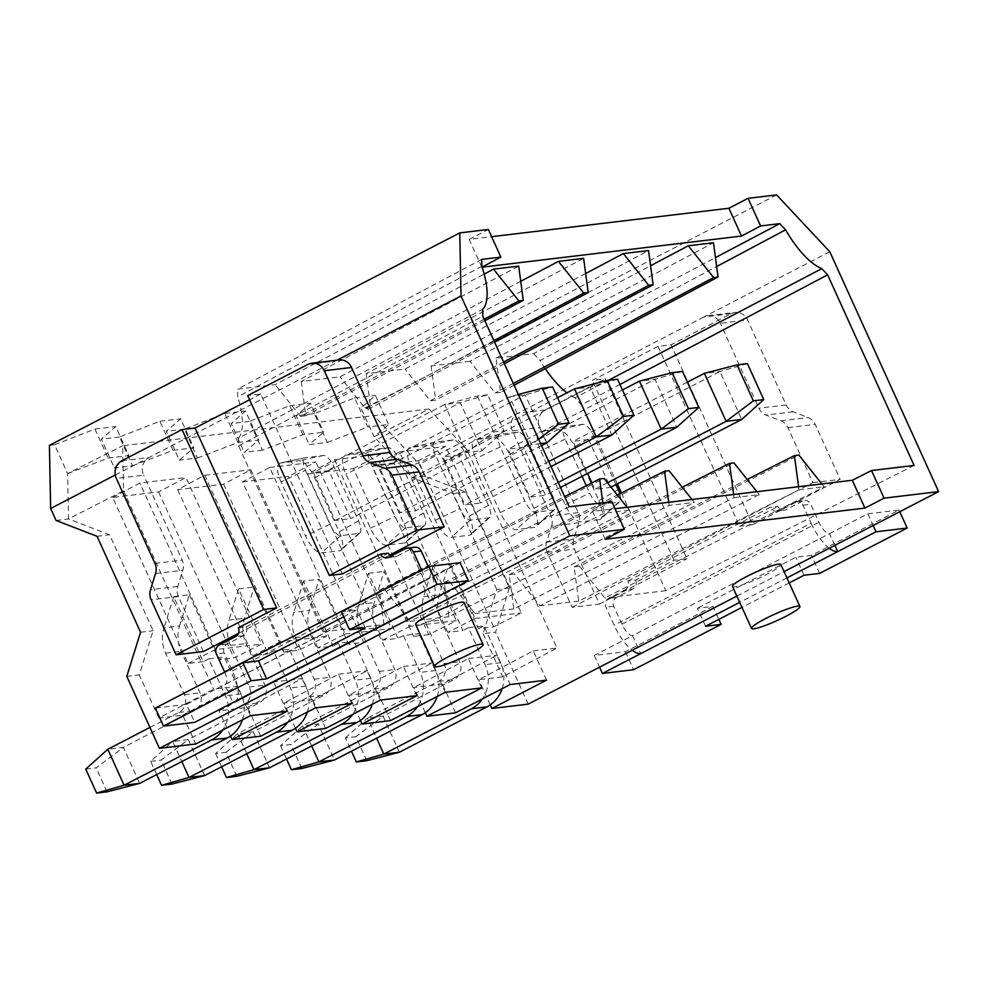 <?xml version="1.0" encoding="UTF-8"?>
<svg xmlns="http://www.w3.org/2000/svg" width="988" height="988" viewBox="0 0 988 988"><rect width="100%" height="100%" fill="white"/><g stroke="black" fill="none" stroke-linecap="round" stroke-linejoin="round"><path stroke-width="0.74" stroke-dasharray="4.94 3.71" d="M635.679 580.104A6.644 6.101 -96.8 0 1 632.925 588.934L625.132 589.873A6.644 6.101 -96.8 0 0 627.886 581.043L635.679 580.104L673.977 560.27L686.969 558.714L605.36 378.824L592.368 380.38L658.033 346.38L671.025 344.824L731.206 313.653A13.276 12.202 83.2 0 1 735.072 312.455A13.276 12.202 83.2 0 1 747.595 319.976L786.139 404.957A13.276 12.202 -96.8 0 0 793.191 411.786L808.172 417.566A13.276 12.202 83.2 0 1 815.224 424.383L840.171 479.39L752.621 524.714L671.025 344.824M578.857 522.763L551.588 526.036L546.562 542.177A13.276 12.202 83.2 0 0 547.204 552.317L572.151 607.324L599.42 604.051L574.473 549.056A13.276 12.202 83.2 0 1 573.83 538.917L578.857 522.763A13.276 12.202 -96.8 0 0 578.215 512.624L539.67 427.643A13.276 12.202 83.2 0 1 545.166 409.983L605.36 378.824M551.588 526.036A13.276 12.202 -96.8 0 0 550.946 515.897L512.402 430.916A13.276 12.202 83.2 0 1 517.897 413.256L703.938 316.926A13.276 12.202 83.2 0 1 707.803 315.728A13.276 12.202 83.2 0 1 720.326 323.249L747.595 319.976M705.543 626.244L697.38 608.262L712.966 606.385L718.844 619.365M607.509 482.749L594.801 489.332L610.386 487.467L588.626 439.487L719.943 371.488L741.704 419.468M610.386 487.467L611.016 487.133M302.884 434.732L289.719 405.698L249.371 421.419L262.425 450.195L302.884 434.732L323.669 432.238L309.17 444.588L327.349 442.414L314.295 413.626L354.643 397.905L367.808 426.952L388.593 424.457L374.094 436.807L361.04 408.019L375.415 395.41L388.593 424.457M354.643 397.905L375.415 395.41M627.886 581.043L770.158 507.375A6.644 6.101 83.2 0 0 778.346 510.537L794.76 502.04L802.552 501.101A6.644 6.101 83.2 0 1 810.74 504.263L818.904 522.257A13.276 4.952 62.6 0 0 829.537 533.631L867.835 513.797L899.006 510.055L811.457 555.392L795.871 557.257L697.38 608.262M712.966 606.385L625.416 651.722L594.245 655.464L632.555 635.63L640.718 653.624M632.925 588.934L616.512 597.444A6.644 6.101 -96.8 0 0 613.758 606.274L621.921 624.255A13.276 4.952 62.6 0 0 632.555 635.63L829.537 533.631L834.848 545.339M867.835 513.797L873.157 525.505M625.132 589.873L608.719 598.37A6.644 6.101 -96.8 0 0 605.965 607.2L614.128 625.194A33.197 12.362 -117.4 0 0 632.234 650.252M447.725 632.345L372.414 466.324L399.535 451.911L475.092 618.451L447.725 632.345L462.903 630.517L433.399 565.506L448.984 563.629L478.476 628.652L493.654 626.837L521.244 612.918L445.699 446.366L418.344 460.816L493.654 626.837M802.552 501.101L786.139 509.61A6.644 6.101 83.2 0 1 777.939 506.436L770.158 507.375M366.721 760.711L355.841 736.715L345.442 737.962L351.456 751.213M794.76 502.04A6.644 6.101 83.2 0 1 802.948 505.201L811.111 523.195L614.128 625.194M608.46 380.294L574.93 397.831L581.463 404.796L617.327 483.873M619.97 384.468L581.463 404.796M433.399 565.506L423.679 596.715A33.197 30.517 83.2 0 0 425.272 622.07L444.131 663.627A13.276 12.202 83.2 0 1 438.623 681.275L367.487 718.115L383.072 716.251L454.208 679.411A13.276 12.202 83.2 0 0 459.704 661.75L440.858 620.205A33.197 30.517 83.2 0 1 439.252 594.85L448.984 563.629M586.316 485.701L589.675 493.111A13.276 4.952 -117.4 0 0 600.309 504.485L618.488 502.299L599.321 519.626L581.142 521.812A19.921 7.422 62.6 0 1 565.185 504.757L540.708 450.787A19.921 7.422 62.6 0 1 540.041 431.904A19.921 7.422 62.6 0 1 540.337 431.855L558.516 429.681A19.921 7.422 62.6 0 1 574.473 446.737L598.95 500.706L618.241 489.678M615.932 484.589L593.751 435.708L574.473 446.737M572.151 607.324L812.902 482.65L787.955 427.656A13.276 12.202 83.2 0 0 780.903 420.839L765.922 415.046A13.276 12.202 -96.8 0 1 758.87 408.229L720.326 323.249M899.006 510.055L899.759 511.735M819.62 573.386L811.457 555.392M236.861 776.284L225.98 752.288L215.594 753.535L237.639 733.689L253.224 731.812L324.348 694.984A13.276 12.202 83.2 0 0 329.856 677.323L311.01 635.778A33.197 30.517 83.2 0 1 309.405 610.423L319.136 579.203L348.628 644.225L354.124 641.447L338.538 643.312L355.272 680.189A33.197 30.517 -96.8 0 1 352.555 714.485M225.98 752.288L253.224 731.812L269.539 767.8M509.326 588.008L495.568 632.159L483.107 633.654L496.754 589.515L509.326 588.008L465.805 492.061L424.852 476.253L419.406 464.249L366.239 407.402L361.04 408.019M412.354 477.673L466.941 449.577L428.99 409.007L374.131 436.795L412.379 477.747L424.852 476.253M496.754 589.515L453.233 493.568L412.379 477.747M453.233 493.568L465.805 492.061M829.228 548.254A33.197 12.362 -117.4 0 1 811.111 523.195M804.034 575.251L795.871 557.257M372.414 466.324L418.344 460.816M428.99 409.007L122.673 445.736L123.549 490.764L68.505 518.91L67.616 473.561L122.673 445.736M49.4 445.403L54.599 444.773L67.616 473.561M67.653 473.548L108.112 458.086L128.885 455.604L114.398 467.954L101.344 439.166L115.72 426.557L128.885 455.604M132.577 465.768L173.036 450.306L159.858 421.271L119.523 436.992L132.577 465.768L114.398 467.954M173.036 450.306L193.809 447.811L179.322 460.161L166.268 431.386L180.643 418.776L193.809 447.811M197.501 457.987L237.96 442.525L224.795 413.478L184.447 429.2L197.501 457.987L179.322 460.161M237.96 442.525L258.733 440.031L244.246 452.381L231.192 423.593L245.567 410.983L258.733 440.031M262.425 450.195L244.246 452.381M327.349 442.414L367.808 426.952M658.033 346.38L739.642 526.271L777.939 506.436M752.621 524.714L739.642 526.271M732.503 586.452A26.553 3.409 155.6 0 0 734.8 586.823A26.553 3.409 155.6 0 0 762.687 576.436A26.553 3.409 155.6 0 0 780.866 564.519M546.574 680.152L533.285 650.845L478.797 679.695L502.694 676.829L556.948 648.005L466.941 449.577M533.285 650.845L556.948 648.005M149.954 727.427L178.927 712.422A13.276 12.202 83.2 0 0 184.423 694.762L165.576 653.216A33.197 30.517 83.2 0 1 163.971 627.862L179.557 625.997A33.197 30.517 83.2 0 0 181.162 651.351L200.008 692.897A13.276 12.202 83.2 0 1 194.5 710.557L123.364 747.385L107.791 749.262M625.416 651.722L633.58 669.716M736.863 596.085L784.101 571.62M528.222 704.123L495.568 632.159M545.166 409.983L517.897 413.256L419.406 464.249M829.797 251.755L703.938 316.926L731.206 313.653M307.49 474.104L353.42 468.596L428.73 634.617L456.32 620.699L410.156 626.231L334.611 459.692L307.49 474.104L382.801 640.125L397.966 638.31L368.475 573.287L358.743 604.508A33.197 30.517 83.2 0 0 360.348 629.862L379.207 671.408A13.276 12.202 83.2 0 1 373.699 689.068L302.563 725.896L280.518 745.755L290.917 744.507L318.148 724.031L389.284 687.203A13.276 12.202 83.2 0 0 394.78 669.543L375.934 627.985A33.197 30.517 83.2 0 1 374.329 602.643L384.06 571.422L413.552 636.445L419.048 633.654L403.462 635.531L420.196 672.396A33.197 30.517 -96.8 0 1 417.479 706.692M311.677 745.977L302.563 725.896L318.148 724.031L334.463 760.007M599.42 604.051L686.969 558.714M812.902 482.65L840.171 479.39M353.42 468.596L380.775 454.159L456.32 620.699M368.475 573.287L384.06 571.422M437.178 696.491A33.197 30.517 -96.8 0 0 435.77 670.531L419.048 633.654M594.245 655.464L599.568 667.172M776.617 194.908L366.239 407.402M502.102 688.71A33.197 30.517 -96.8 0 0 500.694 662.738L483.972 625.873L468.398 627.738L485.12 664.615A33.197 30.517 -96.8 0 1 482.403 698.911M475.092 618.451L521.244 612.918M468.398 627.738L462.903 630.517M478.476 628.652L483.972 625.873M545.277 368.66A66.394 24.737 -117.4 0 1 540.127 360.608L716.658 266.538M574.93 397.831A66.394 24.737 -117.4 0 1 566.927 392.866M673.977 560.27L592.368 380.38M399.387 752.226L383.072 716.251L355.841 736.715M789.214 582.92L741.988 607.373M334.611 459.692L380.775 454.159M490.233 704.901L478.797 679.695M455.505 712.842L442.439 684.067L496.927 655.205L510.216 684.511M538.608 439.228L531.346 444.686L509.586 396.719L378.268 464.718L400.029 512.686L415.615 510.821L393.854 462.853L525.171 394.854L546.932 442.822M518.305 394.459L509.586 396.719L525.171 394.854L552.65 386.987M483.107 633.654L502.694 676.829M599.321 519.626A19.921 7.422 62.6 0 0 600.926 518.898A19.921 7.422 62.6 0 0 598.95 500.706M619.785 493.815A13.276 4.952 -117.4 0 1 619.562 501.805A13.276 4.952 -117.4 0 1 618.488 502.299M747.434 363.633L719.943 371.488L704.37 373.365M514.106 385.197L500.607 392.36L496.013 358.138L533.606 353.63L715.46 257.609M533.606 353.63L540.127 360.608M582.043 476.302L565.185 439.141A13.276 4.952 -117.4 0 1 564.753 426.557A13.276 4.952 -117.4 0 1 564.938 426.52L583.118 424.346A13.276 4.952 -117.4 0 1 593.751 435.708M621.452 492.963L665.789 590.701L914.098 465.434M399.535 451.911L445.699 446.366M345.442 737.962L367.487 718.115L376.601 738.197M280.518 745.755L286.532 758.994M301.797 768.491L290.917 744.507M390.569 720.623L377.515 691.847L432.003 662.985L445.292 692.292M360.385 720.474L348.949 695.268L377.515 691.847M560.492 487.467L545.462 495.247L523.702 447.28L655.019 379.281L676.78 427.248M500.014 434.312A13.276 4.952 -117.4 0 0 499.829 434.337A13.276 4.952 -117.4 0 0 500.261 446.922L524.751 500.891A13.276 4.952 -117.4 0 0 535.385 512.266L553.564 510.08A13.276 4.952 -117.4 0 0 554.639 509.598A13.276 4.952 -117.4 0 0 553.317 497.47L528.827 443.501A13.276 4.952 -117.4 0 0 518.194 432.127L500.014 434.312L475.413 439.648L493.592 437.462A19.921 7.422 62.6 0 1 509.536 454.517L534.026 508.487A19.921 7.422 62.6 0 1 536.002 526.678A19.921 7.422 62.6 0 1 534.397 527.419L516.218 529.593A19.921 7.422 62.6 0 1 500.261 512.537L475.784 458.568A19.921 7.422 62.6 0 1 475.117 439.697A19.921 7.422 62.6 0 1 475.413 439.648M523.702 447.28L508.116 449.145L529.877 497.112L545.462 495.247M798.576 486.714L798.996 489.838L578.709 601.136L574.127 566.914L579.487 566.272L798.847 455.085M574.127 566.914L747.175 479.476M234.65 702.011A33.197 12.362 62.6 0 0 232.365 670.976L224.202 652.982A6.644 6.101 -96.8 0 1 226.956 644.151L243.369 635.655A6.644 6.101 -96.8 0 0 246.123 626.824L238.33 627.763M579.487 566.272L604.829 597.999L824.19 486.825L821.868 483.91M798.996 489.838L824.19 486.825M307.33 712.064A33.197 30.517 -96.8 0 0 305.922 686.104L289.2 649.227L273.614 651.104L290.336 687.969A33.197 30.517 -96.8 0 1 287.632 722.265M204.615 775.58L188.3 739.604L259.424 702.764A13.276 12.202 83.2 0 0 264.932 685.116L246.086 643.559A33.197 30.517 83.2 0 1 244.481 618.204L254.212 586.996L283.704 652.006L289.2 649.227M682.51 371.414L655.019 379.281L639.446 381.146M622.452 389.939L508.116 449.145M246.753 753.77L237.639 733.689L308.775 696.849A13.276 12.202 83.2 0 0 314.27 679.188L295.424 637.643A33.197 30.517 83.2 0 1 293.819 612.288L309.405 610.423M588.626 439.487L573.04 441.364L587.588 473.437M687.376 382.158L573.04 441.364M591.886 482.885L594.801 489.332M425.309 712.681L413.873 687.487L442.439 684.067M496.013 358.138L713.472 242.764M500.607 392.36L495.247 393.002L469.905 361.275L650.586 265.723M513.315 383.455L495.247 393.002M289.719 405.698L310.491 403.203L323.669 432.238M310.491 403.203L296.116 415.812L309.17 444.588M314.295 413.626L296.116 415.812M317.877 647.918L242.566 481.897L269.687 467.472L345.232 634.024L317.877 647.918L333.042 646.09L303.551 581.067L319.136 579.203M428.73 634.617L413.552 636.445M481.65 687.932L468.361 658.625L413.873 687.487M468.361 658.625L496.927 655.205M115.3 474.993L149.126 457.481A13.276 12.202 -96.8 0 0 143.618 475.142L116.349 478.414M343.676 616.784L356.977 609.892L341.391 611.757M365.14 627.886L356.977 609.892M242.566 481.897L288.496 476.389L363.806 642.41L348.628 644.225M403.462 635.531L397.966 638.31M540.584 443.587L531.346 444.686L400.029 512.686M372.254 704.283A33.197 30.517 -96.8 0 0 370.846 678.311L354.124 641.447M551.008 466.546L480.539 503.04L458.778 455.06L590.095 387.061L611.856 435.041M444.612 462.31A19.921 7.422 62.6 0 0 428.669 445.255L410.489 447.428A19.921 7.422 62.6 0 0 410.193 447.478A19.921 7.422 62.6 0 0 410.86 466.361L435.338 520.33A19.921 7.422 62.6 0 0 451.294 537.386L469.473 535.2A19.921 7.422 62.6 0 0 471.078 534.471A19.921 7.422 62.6 0 0 469.102 516.279L444.612 462.31L463.903 451.281A13.276 4.952 -117.4 0 0 453.27 439.919L435.091 442.093L410.489 447.428M269.687 467.472L315.839 461.939L288.496 476.389M435.091 442.093A13.276 4.952 -117.4 0 0 434.893 442.13A13.276 4.952 -117.4 0 0 435.338 454.715L459.815 508.684A13.276 4.952 -117.4 0 0 470.461 520.046L488.64 517.873A13.276 4.952 -117.4 0 0 489.715 517.379A13.276 4.952 -117.4 0 0 488.393 505.251L463.903 451.281M481.687 259.399L237.54 389.136L275.133 384.628L484.169 274.096M520.738 281.296L340.057 376.848L301.241 381.492L518.7 266.13M585.662 273.515L404.981 369.055L366.165 373.711L583.624 258.337M469.905 361.275L431.089 365.931L648.548 250.557M431.089 365.931L435.671 400.152L430.311 400.795L404.981 369.055M504.362 363.708L435.671 400.152M503.596 362.04L430.311 400.795M733.652 494.494L734.072 497.631L513.785 608.917L509.203 574.695L514.563 574.053L733.923 462.866M509.203 574.695L682.251 487.269M203.367 651.549L178.42 596.542A13.276 12.202 -96.8 0 1 177.778 586.403L182.817 570.261A13.276 12.202 83.2 0 0 182.175 560.122L143.618 475.142M215.594 753.535L221.608 766.787M734.072 497.631L759.266 494.605L539.905 605.792L514.563 574.053M756.944 491.703L759.266 494.605M617.574 379.207L590.095 387.061L574.51 388.926M548.723 461.532L464.953 504.905L480.539 503.04M458.778 455.06L443.192 456.925L464.953 504.905M557.528 397.732L443.192 456.925M558.22 482.44L529.877 497.112M363.806 642.41L391.396 628.491L315.839 461.939M171.937 784.064L161.056 760.081L188.3 739.604L172.715 741.469L181.817 761.55M410.156 626.231L382.801 640.125M224.795 413.478L245.567 410.983M249.371 421.419L231.192 423.593M423.704 525.653A13.276 4.952 -117.4 0 0 424.791 525.171A13.276 4.952 -117.4 0 0 423.457 513.044L398.979 459.074A13.276 4.952 -117.4 0 0 388.346 447.7L370.167 449.886A13.276 4.952 -117.4 0 0 369.969 449.911A13.276 4.952 -117.4 0 0 370.414 462.495L394.891 516.465A13.276 4.952 -117.4 0 0 405.525 527.839L423.704 525.653L404.537 542.992L386.357 545.166A19.921 7.422 62.6 0 1 370.414 528.111L345.924 474.141A19.921 7.422 62.6 0 1 345.269 455.27A19.921 7.422 62.6 0 1 345.565 455.221L363.745 453.035A19.921 7.422 62.6 0 1 379.688 470.09L404.178 524.06A19.921 7.422 62.6 0 1 406.154 542.251A19.921 7.422 62.6 0 1 404.537 542.992M416.726 695.725L403.437 666.418L348.949 695.268M403.437 666.418L432.003 662.985M325.645 728.415L312.591 699.628L367.079 670.778L380.368 700.084M295.461 728.255L284.025 703.061L312.591 699.628M338.538 643.312L333.042 646.09M303.551 581.067L293.819 612.288M481.811 267.205L469.201 239.392L491.629 236.7M156.684 774.567L150.67 761.328L172.715 741.469L243.851 704.642A13.276 12.202 83.2 0 0 249.347 686.981L230.5 645.423A33.197 30.517 83.2 0 1 228.895 620.081L244.481 618.204M541.51 445.625L415.615 510.821M246.123 626.824L388.395 553.157M389.68 555.071L238.454 633.382M433.003 598.938A33.197 12.362 62.6 0 0 429.348 568.977L428.335 566.741M692.02 499.483L694.329 502.398L669.148 505.411L448.861 616.71L444.279 582.488L449.639 581.846L669 470.659M444.279 582.488L617.327 495.05M605.212 539.226L592.59 511.414L615.018 508.721M665.789 590.701L604.829 597.999M578.709 601.136L539.905 605.792M513.785 608.917L474.981 613.573L694.329 502.398M448.861 616.71L410.045 621.366L629.405 510.179L604.224 513.204L602.816 502.756M569.261 506.782L322.977 631.801L383.937 624.49L604.224 513.204M592.59 511.414L611.831 501.682M669.148 505.411L668.728 502.287M393.854 462.853L378.268 464.718M366.165 373.711L370.747 407.933L365.387 408.575L340.057 376.848M494.605 342.231L370.747 407.933M493.889 340.625L365.387 408.575M449.639 581.846L474.981 613.573M342.293 573.929L260.696 394.027L247.704 395.583M345.232 634.024L391.396 628.491M326.472 636.272L280.308 641.805L204.763 475.265L177.63 489.678L223.572 484.169L250.915 469.732L326.472 636.272L298.882 650.19L283.704 652.006M223.572 484.169L298.882 650.19M204.763 475.265L250.915 469.732M388.79 557.257L396.583 556.318L412.996 547.821A6.644 6.101 83.2 0 1 414.923 547.229M184.447 429.2L166.268 431.386M260.696 394.027L249.606 399.769M339.02 359.953A13.276 12.202 -96.8 0 0 335.167 361.151L336.994 360.2M351.802 703.505L338.501 674.199L284.025 703.061M338.501 674.199L367.079 670.778M85.746 769.109L96.132 767.861L123.364 747.385L139.691 783.373M242.406 719.857A33.197 30.517 -96.8 0 0 240.998 693.885L224.276 657.02L208.69 658.885L225.412 695.75A33.197 30.517 -96.8 0 1 222.695 730.058M208.69 658.885L203.195 661.664L173.703 596.641L189.288 594.776L179.557 625.997M189.288 594.776L218.78 659.799L224.276 657.02M173.703 596.641L163.971 627.862M396.583 556.318A6.644 6.101 83.2 0 1 390.989 556.121M224.696 672.186A13.276 4.952 -117.4 0 1 225.486 684.326A13.276 4.952 -117.4 0 1 224.819 684.523L232.983 702.517M421.691 570.187A13.276 4.952 -117.4 0 1 422.469 582.327A13.276 4.952 -117.4 0 1 421.802 582.525L429.965 600.519M107.013 791.845L96.132 767.861M335.105 520.478L466.422 452.479L493.667 432.003L504.053 430.756L487.726 394.78L460.247 402.635L444.662 404.5L313.344 472.499L335.105 520.478L350.691 518.601L328.918 470.634L460.247 402.635L482.008 450.602L350.691 518.601M328.918 470.634L313.344 472.499M460.112 562.691L186.522 704.358L194.685 722.351M273.614 651.104L268.119 653.883L238.627 588.86L228.895 620.081M247.667 707.42L302.143 678.558L273.577 681.992L219.101 710.841L247.667 707.42L260.721 736.196M203.195 661.664L188.016 663.491L112.706 497.458L158.636 491.95L185.991 477.513L261.548 644.065L233.946 657.983L218.78 659.799M158.636 491.95L233.946 657.983M112.706 497.458L139.839 483.046L185.991 477.513M464.039 602.507A26.553 3.409 -24.4 0 1 445.86 614.425A26.553 3.409 -24.4 0 1 417.961 624.811A26.553 3.409 -24.4 0 1 415.664 624.453M182.743 715.201L237.219 686.351L213.556 689.192L158.846 718.066L182.743 715.201L195.797 743.989M56.069 520.466L68.53 518.972L109.606 534.78L153.128 630.727L139.259 674.89L126.797 676.385M97.034 536.286L109.606 534.78M140.555 632.234L153.128 630.727M123.549 490.764L213.556 689.192M158.846 718.066L139.259 674.89M250.52 715.645L237.219 686.351M188.016 663.491L215.384 649.598L261.548 644.065M215.384 649.598L139.839 483.046M315.444 707.865L302.143 678.558M286.878 711.286L273.577 681.992M230.537 736.048L219.101 710.841M280.308 641.805L252.953 655.699L268.119 653.883M238.627 588.86L254.212 586.996M177.63 489.678L252.953 655.699M484.169 319.223L300.463 416.368L275.133 384.628M487.726 394.78L477.34 396.027L444.662 404.5L466.422 452.479L482.008 450.602L504.053 430.756M493.667 432.003L477.34 396.027M150.67 761.328L161.056 760.081M305.49 470.288L329.967 524.258A13.276 4.952 -117.4 0 0 340.601 535.62L358.78 533.446A13.276 4.952 -117.4 0 0 359.854 532.952A13.276 4.952 -117.4 0 0 358.533 520.824L334.055 466.855A13.276 4.952 -117.4 0 0 323.422 455.493L305.243 457.666L280.629 463.002L298.808 460.828A19.921 7.422 62.6 0 1 314.764 477.883L339.242 531.853A19.921 7.422 62.6 0 1 341.231 550.044A19.921 7.422 62.6 0 1 339.613 550.773L321.433 552.959A19.921 7.422 62.6 0 1 305.49 535.904L281 481.922L305.49 470.288A13.276 4.952 -117.4 0 1 305.045 457.703A13.276 4.952 -117.4 0 1 305.243 457.666M159.858 421.271L180.643 418.776M54.599 444.773L94.934 429.051L108.112 458.086M322.977 631.801L238.651 445.909L238.503 438.166L482.663 309.306M238.651 445.909L482.799 316.172M481.823 266.278L237.7 396.88L237.54 389.136M238.503 438.166A66.394 24.737 62.6 0 0 237.7 396.88M383.937 624.49L379.355 590.268L384.715 589.626L604.076 478.439M379.355 590.268L564.654 496.643M186.522 704.358L155.351 708.1M627.084 507.276L629.405 510.179M384.715 589.626L410.045 621.366M301.241 381.492L305.823 415.726L300.463 416.368M280.629 463.002A19.921 7.422 62.6 0 0 280.345 463.051A19.921 7.422 62.6 0 0 281 481.922M307.898 364.411L335.167 361.151L149.126 457.481L121.857 460.754M469.201 239.392L488.356 229.475M119.523 436.992L101.344 439.166M94.934 429.051L115.72 426.557M484.861 320.742L305.823 415.726M547.204 552.317L574.473 549.056M546.562 542.177L573.83 538.917M616.512 597.444L608.719 598.37M613.758 606.274L605.965 607.2M778.346 510.537L786.139 509.61M802.948 505.201L810.74 504.263M438.623 681.275L454.208 679.411M444.131 663.627L459.704 661.75M600.309 504.485L581.142 521.812M780.903 420.839L808.172 417.566M793.191 411.786L765.922 415.046M621.921 624.255L818.904 522.257M184.423 694.762L200.008 692.897M165.576 653.216L181.162 651.351M423.679 596.715L439.252 594.85M425.272 622.07L440.858 620.205M512.402 430.916L539.67 427.643M358.743 604.508L374.329 602.643M787.955 427.656L815.224 424.383M578.215 512.624L550.946 515.897M786.942 577.906L739.716 602.359M500.694 662.738L485.12 664.615M435.77 670.531L420.196 672.396M373.699 689.068L389.284 687.203M786.139 404.957L758.87 408.229M583.118 424.346L558.516 429.681M379.207 671.408L394.78 669.543M360.348 629.862L375.934 627.985M518.194 432.127L493.592 437.462M509.536 454.517L528.827 443.501M553.317 497.47L534.026 508.487M243.369 635.655L235.576 636.593M535.385 512.266L516.218 529.593M553.564 510.08L534.397 527.419M295.424 637.643L311.01 635.778M564.938 426.52L540.337 431.855M565.185 439.141L540.708 450.787M565.185 504.757L589.675 493.111M305.922 686.104L290.336 687.969M314.27 679.188L329.856 677.323M308.775 696.849L324.348 694.984M453.27 439.919L428.669 445.255M488.393 505.251L469.102 516.279M177.778 586.403L150.509 589.675M155.548 573.534L182.817 570.261M470.461 520.046L451.294 537.386M488.64 517.873L469.473 535.2M500.261 446.922L475.784 458.568M500.261 512.537L524.751 500.891M370.414 462.495L345.924 474.141M370.414 528.111L394.891 516.465M226.956 644.151L219.163 645.09M230.5 645.423L246.086 643.559M388.346 447.7L363.745 453.035M379.688 470.09L398.979 459.074M232.365 670.976L429.348 568.977M423.457 513.044L404.178 524.06M405.525 527.839L386.357 545.166M435.338 454.715L410.86 466.361M435.338 520.33L459.815 508.684M370.846 678.311L355.272 680.189M249.347 686.981L264.932 685.116M405.204 548.76L412.996 547.821M178.927 712.422L194.5 710.557M240.998 693.885L225.412 695.75M154.906 563.395L182.175 560.122M370.167 449.886L345.565 455.221M224.202 652.982L216.409 653.92M243.851 704.642L259.424 702.764M323.422 455.493L298.808 460.828M178.42 596.542L151.152 599.815M340.601 535.62L321.433 552.959M329.967 524.258L305.49 535.904M358.533 520.824L339.242 531.853M314.764 477.883L334.055 466.855M358.78 533.446L339.613 550.773M707.803 315.728L735.072 312.455M796.686 501.447L804.479 500.508M619.562 501.805L600.926 518.898M776.42 511.129L784.2 510.203M554.639 509.598L536.002 526.678M564.753 426.557L540.041 431.904M489.715 517.379L471.078 534.471M499.829 434.337L475.117 439.697M424.791 525.171L406.154 542.251M434.893 442.13L410.193 447.478M422.469 582.327L225.486 684.326M386.864 557.85L394.657 556.911M305.045 457.703L280.345 463.051M369.969 449.911L345.269 455.27M359.854 532.952L341.231 550.044"/><path stroke-width="1.48" d="M884.062 498.162L871.527 470.535L852.298 480.267L864.908 508.079L884.062 498.162L938.6 491.616L829.797 251.755L776.617 194.908L748.052 198.329L760.587 225.956L779.779 223.659L785.571 229.846A63.788 23.761 -117.4 0 0 821.843 268.625L608.46 380.294M741.988 607.373L705.543 626.244L721.129 624.379L633.58 669.716L602.408 673.446L640.718 653.624A33.197 12.362 -117.4 0 1 632.234 650.252M718.844 619.365L721.129 624.379M611.016 487.133L741.704 419.468L763.749 399.609L747.434 363.633L737.036 364.881L704.37 373.365L687.376 382.158M834.848 545.339L837.701 551.613L875.998 531.791L907.169 528.049L819.62 573.386L804.034 575.251L789.214 582.92M873.157 525.505L875.998 531.791M351.456 751.213L356.335 761.958L366.721 760.711L399.387 752.226L486.936 706.889A33.197 30.517 -96.8 0 0 502.102 688.71M821.843 268.625L827.635 274.825L619.97 384.468M619.785 493.815A13.276 4.952 -117.4 0 0 618.241 489.678L615.932 484.589M899.759 511.735L907.169 528.049M786.942 577.906L837.701 551.613A33.197 12.362 -117.4 0 1 829.228 548.254M871.527 470.535L914.098 465.434L827.635 274.825M356.335 761.958L383.813 754.091L399.387 752.226M797.612 606.126A26.553 3.409 155.6 0 0 769.714 616.512A26.553 3.409 155.6 0 0 751.535 628.43A26.553 3.409 155.6 0 0 753.844 628.8A26.553 3.409 155.6 0 0 781.73 618.402A26.553 3.409 155.6 0 0 799.91 606.496A26.553 3.409 155.6 0 0 797.612 606.126M799.91 606.496L780.866 564.519A26.553 3.409 155.6 0 0 778.569 564.148A26.553 3.409 155.6 0 0 750.67 574.534A26.553 3.409 155.6 0 0 732.503 586.452L751.535 628.43M115.3 474.993L50.635 508.474L56.069 520.466L97.034 536.286L140.555 632.234L126.797 676.385L159.439 748.348L195.797 743.989L250.52 715.645L286.878 711.286L232.155 739.629L260.721 736.196L315.444 707.865L351.802 703.505L297.079 731.836L325.645 728.415L380.368 700.084L416.726 695.725L362.003 724.056L390.569 720.623L445.292 692.292L481.65 687.932L426.927 716.263L455.505 712.842L510.216 684.511L546.574 680.152L491.863 708.482L528.222 704.123L736.863 596.085M784.101 571.62L938.6 491.616M286.532 758.994L291.398 769.738L318.889 761.884L334.463 760.007L422.012 714.682A33.197 30.517 -96.8 0 0 437.178 696.491M599.568 667.172L602.408 673.446M716.658 266.538L785.571 229.846M566.927 392.866A66.394 24.737 -117.4 0 1 545.277 368.66M376.601 738.197L383.813 754.091L471.362 708.767A33.197 30.517 -96.8 0 0 482.403 698.911M491.863 708.482L490.233 704.901M311.677 745.977L318.889 761.884L406.439 716.547A33.197 30.517 -96.8 0 0 417.479 706.692M538.608 439.228L558.591 424.21L542.264 388.235L518.305 394.459M715.46 257.609L779.779 223.659M617.327 483.873L621.452 492.963M748.052 198.329L728.897 208.246L741.519 236.058L760.587 225.956M291.398 769.738L301.797 768.491L334.463 760.007M362.003 724.056L360.385 720.474M676.78 427.248L661.207 429.113L688.438 408.649L672.112 372.661L682.51 371.414L698.825 407.402L676.78 427.248L560.492 487.467M747.175 479.476L794.414 455.616L798.847 455.085L821.868 483.91M798.576 486.714L794.414 455.616M416.862 530.148L391.915 475.154A13.276 12.202 -96.8 0 0 384.863 468.324L369.883 462.545L397.151 459.272L412.132 465.064A13.276 12.202 -96.8 0 1 419.184 471.881L444.131 526.876L416.862 530.148L329.313 575.485L342.293 573.929L380.602 554.095A6.644 6.101 83.2 0 0 388.79 557.257L405.204 548.76A6.644 6.101 83.2 0 1 413.404 551.922L421.555 569.903L224.572 671.902L216.409 653.92A6.644 6.101 -96.8 0 1 219.163 645.09L235.576 636.593A6.644 6.101 -96.8 0 0 238.33 627.763L276.64 607.929L263.648 609.485L176.099 654.809L203.367 651.549L238.454 633.382M156.684 774.567L161.55 785.312L171.937 784.064L204.615 775.58L292.164 730.255A33.197 30.517 -96.8 0 0 307.33 712.064M688.438 408.649L698.825 407.402M558.22 482.44L661.207 429.113L639.446 381.146L622.452 389.939M741.704 419.468L726.131 421.333L607.509 482.749M704.37 373.365L726.131 421.333L753.362 400.856L763.749 399.609M753.362 400.856L737.036 364.881M582.043 476.302L586.316 485.701M587.588 473.437L591.886 482.885M426.927 716.263L425.309 712.681M718.066 276.998L713.62 277.529L688.29 245.79L713.472 242.764L718.066 276.998L514.106 385.197M713.62 277.529L513.315 383.455M688.29 245.79L650.586 265.723M263.648 609.485L182.039 429.582L121.857 460.754A13.276 12.202 -96.8 0 0 116.349 478.414L154.906 563.395A13.276 12.202 83.2 0 1 155.548 573.534L150.509 589.675A13.276 12.202 -96.8 0 0 151.152 599.815L176.099 654.809M251.063 680.757L242.9 662.763L155.351 708.1L163.514 726.081L251.063 680.757L266.649 678.88L258.486 660.898L343.676 616.784M266.649 678.88L365.14 627.886L349.554 629.751L437.104 584.414L468.275 580.685L429.965 600.519A33.197 12.362 62.6 0 0 431.633 600.012A33.197 12.362 62.6 0 0 433.003 598.938M221.608 766.787L226.474 777.519L236.861 776.284L269.539 767.8L357.088 722.463A33.197 30.517 -96.8 0 0 372.254 704.283M226.474 777.519L253.965 769.664L269.539 767.8M548.723 461.532L596.27 436.906L611.856 435.041L551.008 466.546M482.119 267.168L741.519 236.058M336.994 360.2L461.013 295.98L569.829 535.842L624.367 529.309L611.831 501.682L569.261 506.782L482.799 316.172L482.663 309.306A63.788 23.761 -117.4 0 0 481.823 266.278L481.687 259.399L500.879 257.102L482.082 267.056M484.861 320.742L523.282 300.352L518.7 266.13L493.506 269.144L484.169 274.096M494.605 342.231L588.206 292.572L583.624 258.337L558.442 261.363L520.738 281.296M504.362 363.708L653.142 284.779L648.548 250.557L623.366 253.57L585.662 273.515M653.142 284.779L648.696 285.31L623.366 253.57M648.696 285.31L503.596 362.04M682.251 487.269L729.49 463.397L733.923 462.866L756.944 491.703M733.652 494.494L729.49 463.397M611.856 435.041L633.901 415.182L617.574 379.207L607.188 380.454L574.51 388.926L557.528 397.732M574.51 388.926L596.27 436.906L623.514 416.43L633.901 415.182M623.514 416.43L607.188 380.454M246.753 753.77L253.965 769.664L341.515 724.328A33.197 30.517 -96.8 0 0 352.555 714.485M672.112 372.661L639.446 381.146M558.591 424.21L568.977 422.975L552.65 386.987L542.264 388.235M297.079 731.836L295.461 728.255M491.629 236.7L728.897 208.246M161.55 785.312L189.029 777.457L204.615 775.58M540.584 443.587L546.932 442.822L541.51 445.625M380.602 554.095L388.395 553.157A6.644 6.101 83.2 0 0 390.989 556.121M444.131 526.876L389.68 555.071M163.514 726.081L194.685 722.351L232.983 702.517A33.197 12.362 62.6 0 0 234.65 702.011L431.633 600.012M617.327 495.05L664.566 471.19L669 470.659L692.02 499.483M615.018 508.721L852.298 480.267M668.728 502.287L664.566 471.19M588.206 292.572L583.772 293.103L558.442 261.363M583.772 293.103L493.889 340.625M546.932 442.822L568.977 422.975M329.313 575.485L247.704 395.583L307.898 364.411A13.276 12.202 -96.8 0 1 311.751 363.226A13.276 12.202 -96.8 0 1 324.286 370.747L362.831 455.727L390.099 452.455L351.543 367.474A13.276 12.202 -96.8 0 0 339.02 359.953L311.751 363.226M249.606 399.769L195.031 428.026L276.64 607.929M397.151 459.272A13.276 12.202 83.2 0 1 390.099 452.455M159.439 748.348L569.829 535.842M369.883 462.545A13.276 12.202 83.2 0 1 362.831 455.727M149.954 727.427L107.791 749.262L85.746 769.109L96.626 793.092L107.013 791.845L139.691 783.373L227.24 738.036A33.197 30.517 -96.8 0 0 242.406 719.857M96.626 793.092L124.105 785.238L139.691 783.373M437.104 584.414L428.94 566.433L341.391 611.757L349.554 629.751M107.791 749.262L124.105 785.238L211.654 739.901A33.197 30.517 -96.8 0 0 222.695 730.058M407.142 548.155L414.923 547.229A6.644 6.101 83.2 0 1 421.184 550.983L428.335 566.741M181.817 761.55L189.029 777.457L276.578 732.12A33.197 30.517 -96.8 0 0 287.632 722.265M428.94 566.433L460.112 562.691L468.275 580.685M434.708 666.431L415.664 624.453A26.553 3.409 -24.4 0 1 433.843 612.535A26.553 3.409 -24.4 0 1 461.729 602.149A26.553 3.409 -24.4 0 1 464.039 602.507L483.07 644.485A26.553 3.409 -24.4 0 1 464.903 656.403A26.553 3.409 -24.4 0 1 437.005 666.789A26.553 3.409 -24.4 0 1 434.708 666.431A26.553 3.409 -24.4 0 1 452.887 654.513A26.553 3.409 -24.4 0 1 480.773 644.127A26.553 3.409 -24.4 0 1 483.07 644.485M624.367 529.309L605.212 539.226L864.908 508.079M232.155 739.629L230.537 736.048M523.282 300.352L518.848 300.883L484.169 319.223M518.848 300.883L493.506 269.144M195.031 428.026L182.039 429.582M50.635 508.474L49.4 445.403L459.778 232.896L488.356 229.475L500.879 257.102M564.654 496.643L599.63 478.97L604.076 478.439L627.084 507.276M242.9 662.763L258.486 660.898M602.816 502.756L599.63 478.97M461.013 295.98L459.778 232.896M739.716 602.359L640.718 653.624M486.936 706.889L471.362 708.767M422.012 714.682L406.439 716.547M357.088 722.463L341.515 724.328M232.983 702.517L429.965 600.519M351.543 367.474L324.286 370.747M412.132 465.064L384.863 468.324M227.24 738.036L211.654 739.901M413.404 551.922L421.184 550.983M292.164 730.255L276.578 732.12M419.184 471.881L391.915 475.154"/></g></svg>
